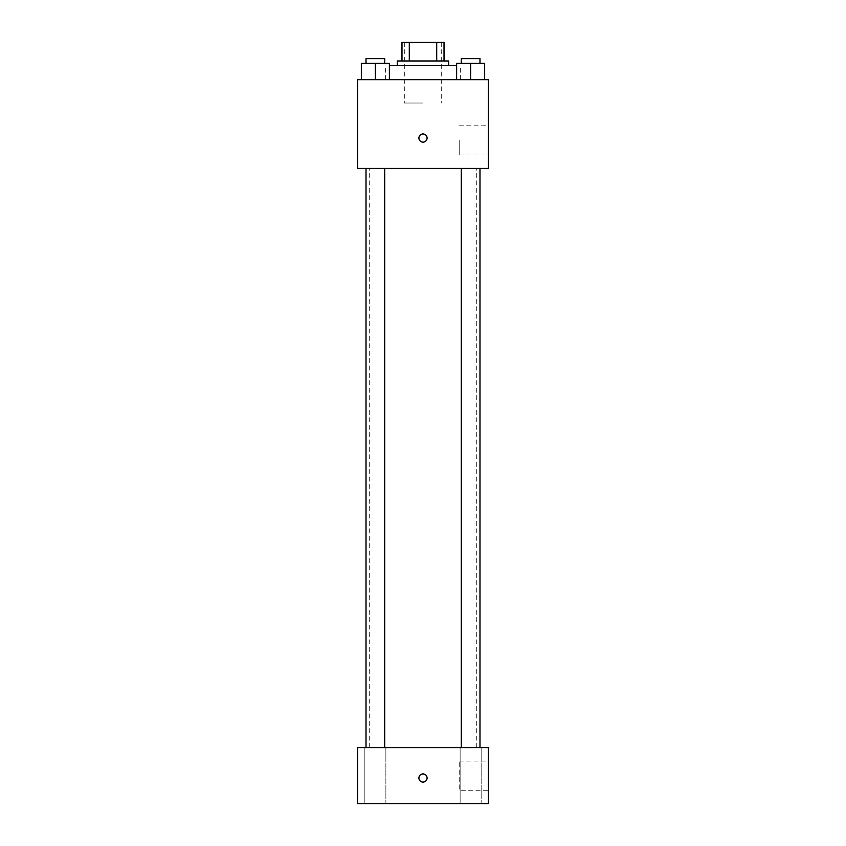 <?xml version="1.0" encoding="UTF-8"?>
<svg xmlns="http://www.w3.org/2000/svg" width="846" height="846" viewBox="0 0 846 846"><rect width="100%" height="100%" fill="white"/><g stroke="black" fill="none" stroke-linecap="round" stroke-linejoin="round"><path stroke-width="0.63" stroke-dasharray="4.23 3.17" d="M423 103.022L404.314 103.022L423 103.022M423 42.3L404.314 42.3L423 42.3M436.705 60.986L436.705 42.3L444.023 42.3L444.023 60.986L409.295 60.986L444.023 60.986M436.705 42.3L401.977 42.3M409.295 60.986L401.977 60.986L409.295 60.986L409.295 42.3M448.687 60.986L397.313 60.986M397.313 65.66L448.687 65.66L397.313 65.66M389.372 65.66L456.629 65.66M423 79.672L385.628 79.672L423 79.672M361.337 79.672L389.372 79.672L361.337 79.672L389.372 79.672L361.337 79.672L389.372 79.672L375.349 79.672L375.349 63.323L361.337 63.323L384.697 63.323L361.337 63.323L361.337 79.672L375.349 79.672L361.337 79.672L361.337 63.323L361.337 79.672L389.372 79.672L375.349 79.672L375.349 63.323L389.372 63.323L366.011 63.323L389.372 63.323L389.372 79.672L389.372 63.323M456.629 79.672L484.663 79.672L456.629 79.672L484.663 79.672L456.629 79.672L484.663 79.672L470.651 79.672L470.651 63.323L456.629 63.323L479.989 63.323L456.629 63.323L456.629 79.672L470.651 79.672L456.629 79.672L456.629 63.323L456.629 79.672L484.663 79.672L470.651 79.672L470.651 63.323L484.663 63.323L461.303 63.323L484.663 63.323L484.663 79.672L484.663 63.323M488.396 79.672L357.604 79.672L357.604 168.417L488.396 168.417L488.396 79.672M357.604 138.057L357.604 142.149L357.604 138.057M423 168.417L369.279 168.417L423 168.417M470.651 168.417L461.303 168.417L470.651 168.417M375.349 168.417L384.697 168.417L375.349 168.417M488.396 140.394L488.396 154.987L488.396 140.394M423 133.975A4.093 4.093 0 0 0 419.457 140.098A4.093 4.093 0 0 0 426.543 140.098A4.093 4.093 0 0 0 423 133.975A4.093 4.093 0 0 0 419.457 140.098A4.093 4.093 0 0 0 426.543 140.098A4.093 4.093 0 0 0 423 133.975M423 142.149A4.093 4.093 0 0 1 419.457 136.016A4.093 4.093 0 0 1 426.543 136.016A4.093 4.093 0 0 1 423 142.149M459.209 140.394L459.209 154.987L459.209 140.394M423 747.642L369.279 747.642L423 747.642M470.651 747.642L460.129 747.642L470.651 747.642M375.349 747.642L385.871 747.642L375.349 747.642M488.396 747.642L357.604 747.642L357.604 803.7L488.396 803.7L488.396 747.642M423 773.921A4.093 4.093 0 0 0 419.457 780.054A4.093 4.093 0 0 0 426.543 780.054A4.093 4.093 0 0 0 423 773.921A4.093 4.093 0 0 0 419.457 780.054A4.093 4.093 0 0 0 426.543 780.054A4.093 4.093 0 0 0 423 773.921M357.604 782.095L357.604 773.921L357.604 782.095M488.396 790.27L488.396 761.072L488.396 790.27L459.209 790.27L459.209 761.072L459.209 790.27M481.163 803.7L460.129 803.7L481.163 803.7L460.129 803.7L481.163 803.7L481.163 747.642L481.163 803.7M385.871 803.7L364.838 803.7L385.871 803.7L364.838 803.7L385.871 803.7L385.871 747.642L385.871 803.7M423 782.095A4.093 4.093 0 0 1 419.457 775.962A4.093 4.093 0 0 1 426.543 775.962A4.093 4.093 0 0 1 423 782.095M461.303 63.323L461.303 58.649L479.989 58.649L461.303 58.649L479.989 58.649L479.989 63.323M470.651 79.672L470.651 63.323M366.011 63.323L366.011 58.649L384.697 58.649L366.011 58.649L384.697 58.649L384.697 63.323M375.349 79.672L375.349 63.323M404.314 42.3L404.314 103.022M441.686 42.3L441.686 103.022M460.372 79.672L460.372 65.66M385.628 79.672L385.628 65.66M459.209 154.987L488.396 154.987M459.209 125.8L488.396 125.8M476.721 747.642L476.721 168.417M369.279 747.642L369.279 168.417M384.697 747.642L384.697 168.417M366.011 747.642L366.011 168.417M479.989 747.642L479.989 168.417M461.303 747.642L461.303 168.417M364.838 803.7L364.838 747.642L364.838 803.7M460.129 803.7L460.129 747.642L460.129 803.7M459.209 761.072L488.396 761.072"/><path stroke-width="1.27" d="M409.295 60.986L409.295 42.3L401.977 42.3L401.977 60.986L401.977 42.3M409.295 42.3L444.023 42.3L444.023 60.986M436.705 60.986L436.705 42.3M397.313 65.66L397.313 60.986L448.687 60.986L448.687 65.66M456.629 65.66L389.372 65.66M357.604 79.672L488.396 79.672L488.396 168.417L357.604 168.417L357.604 79.672M423 142.149A4.093 4.093 0 0 1 419.457 136.016A4.093 4.093 0 0 1 426.543 136.016A4.093 4.093 0 0 1 423 142.149M357.604 747.642L488.396 747.642L488.396 803.7L357.604 803.7L357.604 747.642M423 782.095A4.093 4.093 0 0 1 419.457 775.962A4.093 4.093 0 0 1 426.543 775.962A4.093 4.093 0 0 1 423 782.095M456.629 79.672L456.629 63.323L484.663 63.323L484.663 79.672L484.663 63.323M470.651 79.672L470.651 63.323M479.989 63.323L479.989 58.649L461.303 58.649L461.303 63.323M361.337 79.672L361.337 63.323L389.372 63.323L389.372 79.672L389.372 63.323M375.349 79.672L375.349 63.323M384.697 63.323L384.697 58.649L366.011 58.649L366.011 63.323M461.303 168.417L461.303 747.642M479.989 168.417L479.989 747.642M384.697 747.642L384.697 168.417M366.011 747.642L366.011 168.417"/></g></svg>
